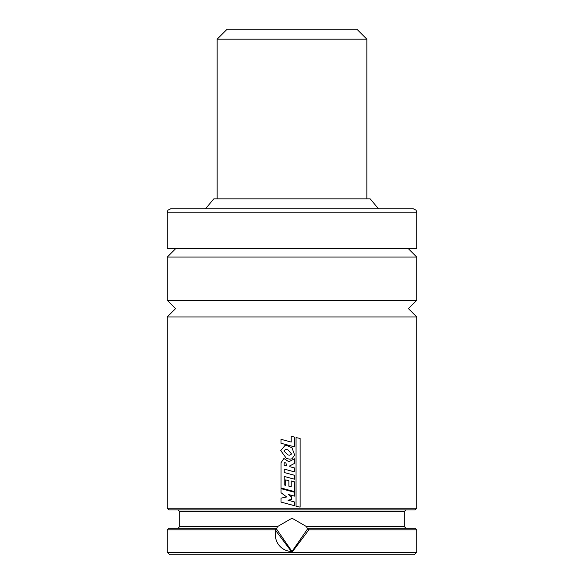<?xml version="1.0" encoding="UTF-8"?>
<svg xmlns="http://www.w3.org/2000/svg" width="584" height="584" viewBox="0 0 584 584"><rect width="100%" height="100%" fill="white"/><g stroke="black" fill="none" stroke-linecap="round" stroke-linejoin="round"><path stroke-width="0.88" d="M175.572 248.755L167.25 257.07L416.75 257.07L416.75 300.315L408.428 308.629L416.75 316.951L167.25 316.951L167.25 508.226L416.75 508.226L415.085 509.89L168.915 509.89L167.25 508.226M307.242 528.184L415.085 528.184L416.75 529.849L308.848 529.849L292 552.303L167.25 552.303L169.747 554.8L414.253 554.8L416.75 552.303L292 552.303L275.152 529.849L276.458 528.921L277.597 526.527L292 518.205L306.403 526.527L307.542 528.921A16.629 16.629 0 0 0 307.002 527.659M276.458 528.921L292 551.471L307.542 528.921L308.848 529.849M413.421 208.838L170.579 208.838L167.922 210.167L167.25 212.16L416.75 212.16L416.078 210.167L413.421 208.838L378.549 208.838L370.176 198.859L213.824 198.859L205.451 208.838M416.75 212.16L416.75 248.755L167.25 248.755L167.25 212.16M416.75 300.315L167.25 300.315L167.25 257.07M275.152 529.849L167.25 529.849L167.25 552.303M276.758 528.184L168.915 528.184L167.25 529.849M276.831 528.009A16.629 16.629 0 0 0 292 551.471M292 491.589L294.424 492.239L294.424 496.13L288.292 494.48L291.584 496.933L291.584 499.481L287.985 500.189L294.453 501.948L294.453 505.693L281.013 502.087L281.013 498.152L286.671 496.962L281.013 492.706L281.013 488.655L292 491.589M292 460.097L294.438 458.79L294.438 463.47L289.81 465.842L289.825 466.689L294.453 467.937L294.453 471.85L284.218 469.127L284.218 472.522L294.467 475.274L294.467 479.201L284.218 476.456L284.218 484.946L285.693 485.348L285.693 479.887L288.883 480.771L288.883 486.187L291.219 486.837L291.219 480.975L294.467 481.815L294.467 491.597L281.013 488.012L281.028 462.718L283.912 458.484L288.868 461.783L292 460.097M286.729 465.886L284.094 465.244L284.174 463.273L284.773 462.572L285.897 462.988L286.729 465.886M292 447.804L294.664 455.104L292 458.79L289.781 459.192L286.459 458.491L280.758 450.592L285.101 445.336L286.941 445.526L292 447.804M291.584 453.951L289.832 455.213L288.014 454.943L283.853 450.994L285.554 449.366L287.934 449.819L291.584 453.951M292 436.445L294.453 437.087L294.453 446.848L280.984 443.234L280.984 439.299L291.212 442.073L291.212 436.241L292 436.445M300.118 507.146L296.059 506.291L296.059 437.584L300.118 438.453L300.118 507.146M292 29.2L356.868 29.2L366.847 39.179L217.153 39.179L227.132 29.2L292 29.2M405.938 509.89L404.274 511.555L179.726 511.555L179.726 526.527L178.062 528.184M277.597 526.527L179.726 526.527M404.274 511.555L404.274 526.527L306.403 526.527M167.25 300.315L175.572 308.629L167.25 316.951M416.75 529.849L416.75 552.303M404.274 526.527L405.938 528.184M179.726 511.555L178.062 509.89M416.75 316.951L416.75 508.226M416.75 257.07L408.428 248.755M366.847 198.859L366.847 39.179M217.153 198.859L217.153 39.179"/></g></svg>
